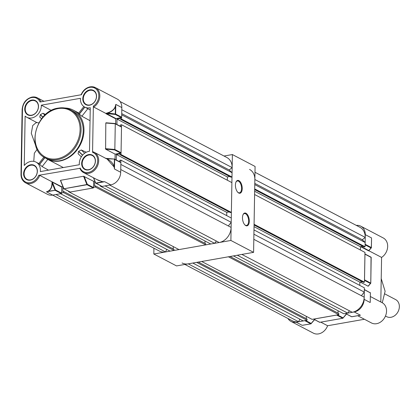 <?xml version="1.0" encoding="UTF-8"?>
<svg xmlns="http://www.w3.org/2000/svg" width="420" height="420" viewBox="0 0 420 420"><rect width="100%" height="100%" fill="white"/><g stroke="black" fill="none" stroke-linecap="round" stroke-linejoin="round"><path stroke-width="0.63" d="M242.482 217.644A6.51 3.265 -100 0 1 243.107 214.531A6.51 3.265 -100 0 1 246.971 214.022A6.51 3.265 -100 0 1 249.296 221.214A6.51 3.265 -100 0 1 244.944 224.984A6.51 3.265 -100 0 1 242.482 217.644M244.771 224.805A6.027 3.024 80 0 0 246.524 225.44A6.027 3.024 80 0 0 248.63 221.156A6.027 3.024 80 0 0 244.435 213.565A6.027 3.024 80 0 0 243.007 214.762M235.415 185.041A6.51 3.265 -100 0 1 236.04 181.928A6.51 3.265 -100 0 1 239.904 181.419A6.51 3.265 -100 0 1 242.225 188.612A6.51 3.265 -100 0 1 237.878 192.381A6.51 3.265 -100 0 1 235.415 185.041M237.704 192.203A6.027 3.024 80 0 0 239.453 192.838A6.027 3.024 80 0 0 241.563 188.554A6.027 3.024 80 0 0 237.368 180.962A6.027 3.024 80 0 0 235.94 182.159M153.925 248.209L153.825 254.011L230.885 240.46L232.381 154.555L224.023 156.025M153.825 254.011L176.526 265.918L253.591 252.362L255.087 166.462L232.381 154.555M230.885 240.46L253.591 252.362M33.779 161.359L34.33 153.221L37.165 149.326M105.536 158.335L106.68 158.666C110.833 160.776 113.363 163.553 114.272 167.003L114.466 169.013L114.119 167.008L107.158 159.08L94.237 152.308A11.456 9.245 117.7 0 1 98.254 163.795A11.456 9.245 117.7 0 1 88.73 173.334A11.456 9.245 117.7 0 1 83.601 172.599A11.456 9.245 117.7 0 1 79.879 168.326L80.173 168.011A10.731 8.657 -62.3 0 0 94.883 168.326A10.731 8.657 -62.3 0 0 92.558 152.334L93.361 106.108A10.731 8.657 -62.3 0 0 98.637 93.77A10.731 8.657 -62.3 0 0 89.849 87.35A10.731 8.657 -62.3 0 0 81.454 94.705L39.989 101.997A10.731 8.657 -62.3 0 0 31.799 97.555A10.731 8.657 -62.3 0 0 22.475 109.358L21.346 174.074A10.731 8.657 -62.3 0 0 28.345 182.763A10.731 8.657 -62.3 0 0 38.708 175.303L79.879 168.326M120.582 162.33A0.362 0.294 117.7 0 1 120.886 162.619L120.692 172.279L114.466 169.013L120.692 172.279A11.456 9.245 117.7 0 1 110.743 184.874L102.081 186.422A0.362 0.294 117.7 0 1 101.808 186.281M61.346 193.589L55.12 190.323A0.362 0.294 -62.3 0 0 55.44 189.924L54.989 190.145L52.232 183.194C52.138 187.226 50.757 189.94 48.08 191.341L46.462 191.819L47.954 191.231C50.568 189.856 51.901 187.189 51.959 183.22L52.043 181.823L39.764 175.382A11.456 9.245 117.7 0 1 30.676 183.545A11.456 9.245 117.7 0 1 25.546 182.81L47.56 194.35A11.456 9.245 -62.3 0 0 52.689 195.085L61.346 193.589A0.362 0.294 117.7 0 0 61.661 193.19L61.766 187.152L52.169 182.07L52.232 183.194L51.959 183.22M89.539 105.215A8.08 6.521 117.7 0 1 82.787 98.752A8.08 6.521 117.7 0 1 89.806 89.87A8.08 6.521 117.7 0 1 96.558 96.332A8.08 6.521 117.7 0 1 89.539 105.215M89.99 90.311A7.718 6.226 -62.3 0 0 83.575 96.736A7.718 6.226 -62.3 0 0 86.279 104.475A7.718 6.226 -62.3 0 0 89.733 104.974A7.718 6.226 -62.3 0 0 96.148 98.543A7.718 6.226 -62.3 0 0 93.445 90.809A7.718 6.226 -62.3 0 0 89.99 90.311M88.41 169.927A8.08 6.521 117.7 0 1 81.659 163.464A8.08 6.521 117.7 0 1 88.678 154.581A8.08 6.521 117.7 0 1 95.424 161.044A8.08 6.521 117.7 0 1 88.41 169.927M88.861 155.022A7.718 6.226 -62.3 0 0 82.446 161.453A7.718 6.226 -62.3 0 0 85.15 169.186A7.718 6.226 -62.3 0 0 88.604 169.685A7.718 6.226 -62.3 0 0 95.02 163.259A7.718 6.226 -62.3 0 0 92.316 155.521A7.718 6.226 -62.3 0 0 88.861 155.022M31.484 115.427A8.08 6.521 117.7 0 1 24.733 108.964A8.08 6.521 117.7 0 1 31.752 100.076A8.08 6.521 117.7 0 1 38.504 106.544A8.08 6.521 117.7 0 1 31.484 115.427M31.936 100.522A7.718 6.226 -62.3 0 0 25.52 106.948A7.718 6.226 -62.3 0 0 28.224 114.686A7.718 6.226 -62.3 0 0 31.679 115.18A7.718 6.226 -62.3 0 0 38.094 108.754A7.718 6.226 -62.3 0 0 35.39 101.015A7.718 6.226 -62.3 0 0 31.936 100.522M30.356 180.138A8.08 6.521 117.7 0 1 23.604 173.675A8.08 6.521 117.7 0 1 30.623 164.792A8.08 6.521 117.7 0 1 37.375 171.255A8.08 6.521 117.7 0 1 30.356 180.138M30.807 165.233A7.718 6.226 -62.3 0 0 24.392 171.659A7.718 6.226 -62.3 0 0 27.095 179.398A7.718 6.226 -62.3 0 0 30.55 179.897A7.718 6.226 -62.3 0 0 36.965 173.465A7.718 6.226 -62.3 0 0 34.262 165.732A7.718 6.226 -62.3 0 0 30.807 165.233M58.417 108.124A27.132 21.893 117.7 0 1 70.565 109.867L72.681 110.975A27.132 21.893 117.7 0 1 82.183 138.175A27.132 21.893 117.7 0 1 59.63 160.776A27.132 21.893 117.7 0 1 47.481 159.033L45.37 157.925A27.132 21.893 117.7 0 0 57.519 159.668A27.132 21.893 117.7 0 0 80.073 137.067A27.132 21.893 117.7 0 0 70.565 109.867C66.812 107.935 62.716 107.347 58.28 108.098C35.894 110.633 25.757 149.252 45.37 157.925M26.723 117.254A11.104 8.962 117.7 0 1 25.127 116.114L24.26 165.491A11.319 9.135 117.7 0 1 36.005 162.109A11.319 9.135 117.7 0 1 40.32 171.591L79.333 164.729A11.151 8.998 117.7 0 1 89.502 151.253L90.263 107.698A11.151 8.998 117.7 0 1 89.749 107.803A11.151 8.998 117.7 0 1 84.756 107.09A11.151 8.998 117.7 0 1 80.451 98.306L41.338 105.184A11.104 8.962 117.7 0 1 31.694 117.968A11.104 8.962 117.7 0 1 26.723 117.254L37.023 122.656L38.897 122.845M90.221 109.956L87.838 108.707L81.889 116.235L90.038 120.698M79.784 168.242L83.601 172.599L98.459 180.39L102.868 181.729L104.695 181.708L102.921 181.839L96.952 179.597M45.245 157.857A27.731 22.381 -62.3 0 0 47.465 159.233A27.731 22.381 -62.3 0 0 59.882 161.018A27.731 22.381 -62.3 0 0 82.939 137.912A27.731 22.381 -62.3 0 0 73.222 110.108A27.731 22.381 -62.3 0 0 64.895 108.008M82.645 155.096L78.671 151.289A27.731 22.381 117.7 0 1 78.566 151.415L78.099 153.757L81.338 156.859M78.671 151.289L81.302 149.987L86.284 152.24M81.889 116.235L79.317 114.145L84.851 107.142M84.73 107.074L79.223 114.051A27.731 22.381 117.7 0 1 79.317 114.145M79.223 114.051L78.944 113.411M52.043 181.823L61.976 186.884L62.921 186.722M61.976 186.884L61.766 187.152M52.689 195.085L46.462 191.819L52.689 195.085M107.289 112.933L115.631 114.046L121.679 117.212L121.821 107.567L115.778 104.396L115.537 106.176C114.508 109.499 111.767 111.836 107.326 113.19L106.134 113.426L106.186 113.825L105.824 113.4L107.289 112.933C111.678 111.631 114.382 109.352 115.395 106.103L115.778 104.396L121.821 107.567A11.456 9.245 -62.3 0 0 117.38 99.136L95.371 87.596A11.456 9.245 117.7 0 1 99.771 96.847A11.456 9.245 117.7 0 1 93.728 107.058L93.361 106.108M121.679 117.212A0.362 0.294 117.7 0 1 121.364 117.611L115.316 114.445L106.397 113.558L115.946 118.566L121.364 117.611M115.946 118.566L115.736 118.829L106.186 113.825M115.647 123.827L115.736 118.829M121.207 126.798A0.362 0.294 117.7 0 1 121.506 127.087L115.28 123.827L114.833 149.483L121.06 152.744L121.506 127.087M121.06 152.744A0.362 0.294 117.7 0 1 120.745 153.143L114.518 149.877L105.614 149.147L115.117 154.135L120.745 153.143M115.028 159.359L115.117 154.135M110.743 184.874L104.695 181.708L110.743 184.874M102.081 186.422L95.907 183.094L102.868 181.729M60.512 180.49L63.845 188.591L60.559 180.301L83.575 176.253L93.644 181.319L94.867 181.104M93.644 181.319L93.539 187.588A0.362 0.294 117.7 0 1 93.224 187.987L86.998 184.721L63.982 188.769L70.208 192.034L93.224 187.987M70.208 192.034A0.362 0.294 117.7 0 1 69.935 191.888M105.824 113.4L93.728 107.058M48.499 170.153L42.116 166.588L39.643 164.372A11.319 9.135 -62.3 0 0 39.548 164.278L39.17 163.769M38.708 175.303L39.764 175.382M105.231 158.219L105.94 158.361M105.614 149.147L105.808 123.013L115.049 123.769L106.076 122.808M92.558 152.334L92.946 151.778A11.456 9.245 117.7 0 1 94.237 152.308L92.946 151.778M36.22 147.095L31.29 133.271L32.718 125.554L35.926 122.803L36.955 122.619M51.403 110.46L41.338 105.184M45.612 114.461L42.945 113.264L44.888 115.122M41.58 118.792L39.742 117.033L40.309 114.786A11.151 8.998 -62.3 0 0 40.415 114.66L42.945 113.264M105.362 148.669L114.602 149.425L114.518 149.877A0.362 0.294 -62.3 0 0 114.833 149.483L115.28 123.827A0.362 0.294 -62.3 0 0 115.017 123.533M115.395 106.103L115.316 114.445A0.362 0.294 -62.3 0 0 115.631 114.046L115.778 104.396M105.793 158.366L114.382 159.049L106.622 158.802M120.886 162.619L114.424 159.301L114.119 167.008M61.661 193.19L55.44 189.924L52.39 182.233L52.595 181.965M46.462 191.819L55.12 190.323A0.362 0.294 -62.3 0 0 55.125 190.323L47.954 191.231M385.466 316.04L386.663 316.664A9.644 7.786 -62.3 0 0 390.983 317.284A9.644 7.786 -62.3 0 0 399 309.251A9.644 7.786 -62.3 0 0 395.619 299.581L384.93 293.974M61.666 192.938L63.588 192.596L63.609 191.452L62.837 191.588L62.911 187.577L63.242 187.52M93.539 187.331L95.34 187.016L95.361 185.866L205.732 243.742L205.711 244.886L178.999 249.585L68.623 191.714L68.633 191.268M68.623 191.714L69.263 191.599M95.361 185.866L94.589 186.002L94.658 181.997L95.209 181.897M216.389 241.054L214.599 243.322L210.746 243.999L100.375 186.128L100.385 185.598M100.375 186.128L101.141 185.992M120.866 162.493L120.902 160.136L119.879 160.319L119.863 161.175L118.839 161.359M121.485 126.956L121.522 124.745L231.893 182.616L231.373 212.399L121.002 154.523L119.973 154.707L119.989 153.846L116.392 154.481L116.298 160.02M121.002 154.523L121.028 152.885M121.522 124.745L120.493 124.924L120.477 125.785L119.663 125.927M116.918 124.488L117.012 119.086L120.608 118.456L120.593 119.311L121.621 119.133L121.653 117.348M60.585 193.72L170.111 251.15L173.964 250.467L173.98 249.322L63.609 191.452M166.777 249.401L165.527 251.953L55.986 194.518M52.626 195.095L159.38 251.071A13.739 11.088 -62.3 0 0 165.527 251.953M120.593 119.311L230.963 177.188L231.992 177.004L232.066 172.709L229.215 169.979L232.155 167.606A13.739 11.088 -62.3 0 0 226.826 157.5L120.094 101.535M227.325 180.222L227.383 176.962L229.74 176.547M231.373 212.399L230.344 212.578L119.973 154.707M229.121 211.937L226.763 212.352L226.706 215.612M228.322 225.95L231.2 222.306L231.273 218.012L120.902 160.136M120.745 169.538L231.11 227.409A13.739 11.088 117.7 0 1 219.177 242.519L109.625 185.073M204.971 243.343L205.013 240.991M173.261 246.577L173.219 248.923M173.964 250.467L63.588 192.596M205.711 244.886L95.34 187.016M214.599 243.322L105.068 185.892M231.2 222.306L120.85 164.441M231.992 177.004L121.621 119.133M232.066 172.709L121.711 114.849M232.155 167.606L121.79 109.736M229.215 169.979L121.732 113.62M227.383 176.962L117.012 119.086M226.763 212.352L116.392 154.481M95.424 182.396L94.658 181.997M63.357 187.814L62.911 187.577M381.218 278.628L385.119 291.296L382.258 302.752M351.766 316.764A0.362 0.294 117.7 0 1 351.603 316.743L345.413 313.498A0.362 0.294 -62.3 0 0 345.539 313.504L351.766 316.764L359.688 315.373L360.423 315.215L354.197 311.955A11.456 9.245 -62.3 0 0 364.151 299.355L364.34 289.7A0.362 0.294 -62.3 0 0 364.319 289.569M287.947 318.486A11.456 9.245 -62.3 0 0 291.018 321.426A11.456 9.245 -62.3 0 0 296.147 322.161L304.805 320.665A0.362 0.294 -62.3 0 0 304.925 320.618M319.61 322.292L313.535 319.106A0.362 0.294 -62.3 0 0 313.667 319.111L336.683 315.063A0.362 0.294 -62.3 0 0 336.803 315.01M345.539 313.504L354.197 311.955M364.487 279.962A0.362 0.294 -62.3 0 0 364.518 279.82L364.964 254.168A0.362 0.294 -62.3 0 0 364.943 254.032M365.106 244.424A0.362 0.294 -62.3 0 0 365.132 244.293L365.279 234.644A11.456 9.245 -62.3 0 0 360.838 226.212A11.456 9.245 -62.3 0 0 356.312 225.393M370.367 296.515L382.1 302.668A11.456 9.245 117.7 0 1 384.967 317.105A11.456 9.245 117.7 0 1 371.459 322.954L357.683 315.73M364.151 299.355L370.193 302.526L370.293 300.437M364.423 319.268L327.621 325.742L320.77 322.145M371.522 240.277L371.506 237.904L365.279 234.644M360.838 226.212L383.229 237.951A11.456 9.245 117.7 0 1 387.629 247.207A11.456 9.245 117.7 0 1 381.586 257.418L368.928 250.782L369.49 249.842M380.809 301.991L381.586 257.418M364.964 254.168L371.191 257.428L370.745 283.085A0.362 0.294 117.7 0 1 370.43 283.484L368.078 286.193L368.345 285.983L368.078 286.193L360.208 282.062M313.667 319.111L319.783 322.319L342.799 318.271L343.04 317.835L337.444 314.9M314.328 320.003L314.669 319.699M327.621 325.742A11.456 9.245 117.7 0 1 313.409 333.165L291.018 321.426M370.083 292.577A0.362 0.294 117.7 0 1 370.387 292.866L370.277 300.772M371.548 239.967L371.359 247.553L365.132 244.293M368.86 250.661L371.327 247.847A0.362 0.331 40.9 0 0 371.401 247.643L371.359 247.553A0.362 0.294 117.7 0 1 371.044 247.952A0.362 0.331 40.9 0 0 371.327 247.847L371.537 239.337M368.928 250.782L368.576 250.824L369.358 250M364.481 280.366L370.43 283.484A0.362 0.331 40.9 0 0 370.781 283.175L364.518 279.82M336.683 315.063L342.799 318.271L346.343 313.987M319.783 322.319L319.405 321.988L319.783 322.319M296.147 322.161L302.19 325.332L310.984 323.81A0.362 0.289 -139.3 0 0 311.168 323.437L305.571 320.502M314.921 319.258L314.26 319.998M307.036 320.245L303.182 320.922L192.811 263.051L196.665 262.374L307.036 320.245L307.057 319.1L198.319 262.085M338.788 314.664L312.07 319.363L201.7 261.487L228.417 256.793L338.788 314.664L338.809 313.519L230.066 256.499M347.676 313.1L343.822 313.777L233.452 255.906L237.305 255.229L347.676 313.1L349.466 310.832M364.276 292.084L253.906 234.208L253.979 229.913L364.35 287.789L364.276 292.084L361.399 295.722M364.45 282.172L254.079 224.301L254.599 194.523L364.969 252.394L364.45 282.172L363.421 282.356L254.069 225.015M365.143 242.487L365.069 246.782L254.698 188.911L254.772 184.616L365.143 242.487L362.292 239.757L365.232 237.384A13.739 11.088 -62.3 0 0 359.903 227.273L254.987 172.263M365.232 237.384L254.861 179.513A13.739 11.088 -62.3 0 0 249.533 169.402M182.081 262.973A13.739 11.088 -62.3 0 0 188.234 263.86L298.604 321.731L299.854 319.179M184.889 264.448L292.451 320.849A13.739 11.088 -62.3 0 0 298.604 321.731M365.069 246.782L364.04 246.965L254.683 189.625M360.402 250L360.46 246.734L362.817 246.32M362.197 281.715L359.84 282.13L359.782 285.39M253.816 239.316L364.187 297.187A13.739 11.088 117.7 0 1 352.254 312.296L241.883 254.42M338.048 313.12L338.084 310.769M306.338 316.355L306.296 318.701M362.292 239.757L254.793 183.393M360.46 246.734L254.657 191.258M359.84 282.13L254.037 226.653M95.755 183.089A0.362 0.294 -62.3 0 0 96.038 183.257L104.695 181.708M57.151 158.781A26.407 21.31 -62.3 0 0 80.089 129.738A26.407 21.31 -62.3 0 0 58.028 108.612A26.407 21.31 -62.3 0 0 35.086 137.655A26.407 21.31 -62.3 0 0 57.151 158.781M22.239 109.667L22.475 109.358M90.242 86.861A11.456 9.245 117.7 0 1 95.371 87.596L90.101 86.835C85.942 87.77 82.929 90.452 81.06 94.883M32.188 97.067A11.456 9.245 117.7 0 1 37.317 97.808A11.456 9.245 117.7 0 1 40.94 101.829M81.302 149.987L84.677 153.221M78.566 151.415L82.541 155.216M42.971 117.107L40.415 114.66M40.309 114.786L42.861 117.227M47.791 159.406L42.116 166.588M39.643 164.372L44.93 157.684M44.809 157.616L39.548 164.278M21.105 174.379L21.346 174.074M120.745 162.356L114.518 159.091A0.362 0.294 -62.3 0 1 114.66 159.359L114.466 169.013M93.419 177.744L95.708 183.057L93.497 177.791M84.142 176.332L87.313 184.322L93.539 187.588M93.655 177.87L95.708 183.057A0.362 0.362 0 0 0 95.876 183.23L101.918 186.401M63.693 188.591A0.362 0.294 -62.3 0 0 63.982 188.769L86.861 184.543L83.575 176.253M87.313 184.322L86.998 184.721A0.362 0.294 -62.3 0 0 87.313 184.322M105.745 158.345L114.382 159.049A0.362 0.362 0 0 1 114.518 159.091A0.362 0.294 -62.3 0 0 114.398 159.065M359.688 315.373L351.603 316.743A0.362 0.294 117.7 0 1 351.493 316.622M361.231 246.603L368.786 250.561L371.044 247.952L365.101 244.839M368.576 250.824L360.696 246.697M364.324 289.495L370.44 292.929L364.34 289.7M314.47 319.594L311.168 323.437A0.362 0.294 117.7 0 1 310.853 323.836L304.805 320.665M371.516 239.951L371.401 247.585M370.786 283.117L371.191 257.428A0.362 0.294 117.7 0 0 371.049 257.166L364.943 253.964M370.886 257.14A0.362 0.294 117.7 0 1 371.049 257.166L370.797 283.148L368.288 286.167M43.974 101.299L37.317 97.808L32.051 97.046C26.108 98.726 22.801 102.895 22.129 109.547L21 174.258C21.032 178.227 22.549 181.072 25.546 182.81M88.389 108.995L84.756 107.09M78.75 113.011L73.222 110.108M63.32 167.548L47.465 159.233M43.937 157.085L38.803 163.59L36.005 162.109M83.864 106.538L78.545 113.274M121.364 126.824L115.143 123.559A0.362 0.362 0 0 0 115.001 123.517L105.992 122.782M60.422 180.411L63.651 188.559A0.362 0.362 0 0 0 63.819 188.748L70.045 192.008M370.272 300.804L370.277 301.229M346.495 314.066L342.956 318.176M314.617 319.673L310.921 323.846L303.062 325.206"/></g></svg>
